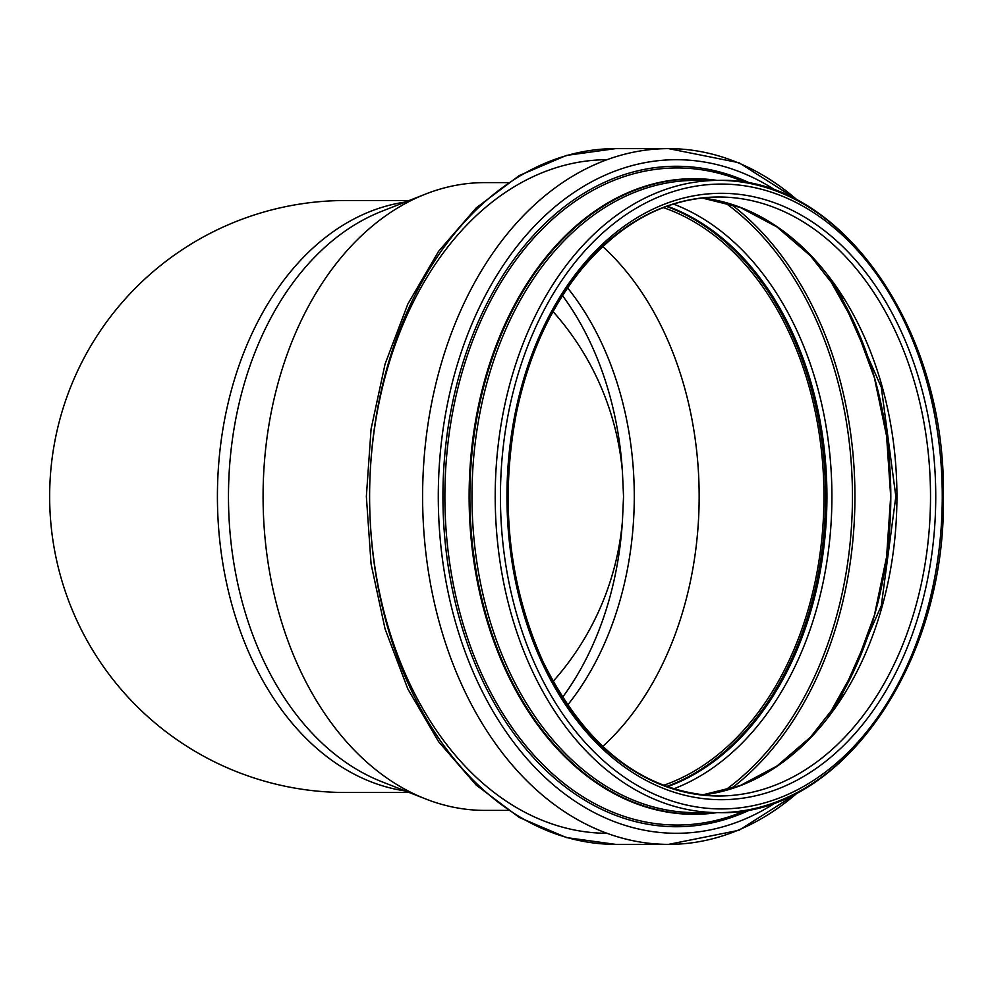 <?xml version="1.0" encoding="UTF-8"?>
<svg xmlns="http://www.w3.org/2000/svg" width="993" height="993" viewBox="0 0 993 993"><rect width="100%" height="100%" fill="white"/><g stroke="black" fill="none" stroke-linecap="round" stroke-linejoin="round"><path stroke-width="1.49" d="M345.576 200.512A295.988 295.988 0 0 0 49.65 496.5A295.988 295.988 0 0 0 345.576 792.488M567.611 287.908A277.891 196.502 -90 0 1 634.279 496.5A277.891 196.502 -90 0 1 567.611 705.092M562.51 295.641A277.891 196.502 90 0 1 622.425 471.712A277.891 277.891 0 0 0 553.064 311.566A277.891 277.891 0 0 1 622.425 471.712L623.542 496.5L622.425 521.288A277.891 277.891 0 0 1 553.064 681.434A277.891 277.891 0 0 0 622.425 521.288A277.891 196.502 90 0 1 562.51 697.359M507.957 810.4L485.043 810.4A313.9 221.96 -90 0 1 425.575 798.931L381.697 781.665A295.988 209.3 -90 0 1 228.477 496.5A295.988 209.3 -90 0 1 381.697 211.335L425.575 194.069A313.9 221.96 -90 0 1 485.043 182.6L507.957 182.6M716.09 812.622A317.599 224.579 -90 0 1 469.875 496.5A317.599 224.579 -90 0 1 716.09 180.378M425.575 798.931A313.9 221.96 -90 0 1 263.083 496.5A313.9 221.96 -90 0 1 425.575 194.069M602.739 246.549A297.279 210.206 -90 0 1 699.159 496.5A297.279 210.206 -90 0 1 602.739 746.451M663.274 207.587A297.279 210.206 -90 0 1 823.954 496.5A297.279 210.206 -90 0 1 663.274 785.413M666.402 206.407A299.501 211.782 -90 0 1 825.518 496.5A299.501 211.782 -90 0 1 666.402 786.593M405.243 202.063A295.988 209.3 90 0 0 217.417 496.5A295.988 209.3 90 0 0 405.243 790.937M930.515 496.5A299.501 211.782 -90 0 1 718.733 796.001A299.501 211.782 -90 0 1 506.964 496.5A299.501 211.782 -90 0 1 718.733 196.999A299.501 211.782 -90 0 1 930.515 496.5M935.741 496.5A303.188 214.389 -90 0 1 614.158 759.074A303.188 214.389 -90 0 1 614.158 233.926A303.188 214.389 -90 0 1 935.741 496.5M942.27 496.5A312.423 220.918 -90 0 1 610.894 767.068A312.423 220.918 -90 0 1 610.894 225.932A312.423 220.918 -90 0 1 942.27 496.5A316.122 223.524 -90 0 1 718.733 812.622A316.122 223.524 -90 0 1 495.209 496.5A316.122 223.524 -90 0 1 718.733 180.378A316.122 223.524 -90 0 1 942.27 496.5M695.497 812.622A316.122 223.524 -90 0 1 471.973 496.5A316.122 223.524 -90 0 1 695.497 180.378L718.733 180.378C839.495 176.245 946.403 328.038 943.35 496.5C946.403 665 839.445 816.78 718.733 812.622L695.497 812.622M717.008 812.622A317.81 224.728 -90 0 1 469.118 496.5A317.81 224.728 -90 0 1 717.008 180.378M746.103 810.263A328.546 232.325 -90 0 1 444.876 496.5A328.546 232.325 -90 0 1 746.103 182.737M751.353 809.27A330.235 233.504 -90 0 1 442.928 496.5A330.235 233.504 -90 0 1 751.353 183.73M776.923 801.847A336.801 238.159 -90 0 1 438.285 496.5A336.801 238.159 -90 0 1 776.923 191.153M798.111 792.253A347.873 245.991 -90 0 1 668.599 844.373A347.873 245.991 -90 0 1 422.608 496.5A347.873 245.991 -90 0 1 668.599 148.627A347.873 245.991 -90 0 1 798.111 200.747M803.275 789.41L738.991 830.285L668.599 844.373L615.586 844.373A347.873 245.991 -90 0 1 369.607 496.5A347.873 245.991 -90 0 1 615.586 148.627L668.599 148.627L738.991 162.715L803.275 203.59M607.008 833.301A336.801 238.159 -90 0 1 369.607 496.5A336.801 238.159 -90 0 1 607.008 159.699M667.097 206.147A299.501 211.782 -90 0 1 826.933 496.5A299.501 211.782 -90 0 1 667.097 786.853M673.403 204.037A302.877 214.165 -90 0 1 831.911 496.5A302.877 214.165 -90 0 1 673.403 788.963M724.356 202.249A329.577 233.045 -90 0 1 852.453 496.5A329.577 233.045 -90 0 1 724.356 790.751M730.836 204.136A331.265 234.236 -90 0 1 854.936 496.5A331.265 234.236 -90 0 1 730.836 788.864M828.385 276.948A317.164 224.269 -90 0 1 890.808 496.5A317.164 224.269 -90 0 1 828.385 716.052M702.001 197.955A299.501 211.782 -90 0 1 896.927 496.5A299.501 211.782 -90 0 1 702.001 795.045M409.215 200.512L345.638 200.512M409.215 792.488L345.638 792.488M718.733 796.001C644.656 793.196 586.093 748.449 543.047 661.735C508.59 584.579 499.678 501.862 516.286 413.572C528.251 356.065 550.184 307.756 582.084 268.619C621.817 221.6 667.37 197.731 718.733 196.999M615.586 844.373L566.395 837.571L519.302 817.475L476.168 785.053L438.571 741.659L407.85 688.981L385.085 629.016L371.084 564.036L366.355 496.5L371.084 428.964L385.085 363.984L407.85 304.019L438.571 251.341L476.168 207.947L519.302 175.525L566.395 155.429L615.586 148.627M827.976 716.586L854.638 669.059L874.411 615.188L886.588 556.949L890.684 496.5L886.588 436.051L874.411 377.812L854.638 323.941L827.976 276.414M701.939 795.045L740.381 785.5L776.998 766L810.499 737.141L839.718 699.928L881.3 605.767L895.847 496.5L881.3 387.233L839.718 293.072L810.499 255.859L776.998 227L740.381 207.5L701.939 197.955"/></g></svg>
